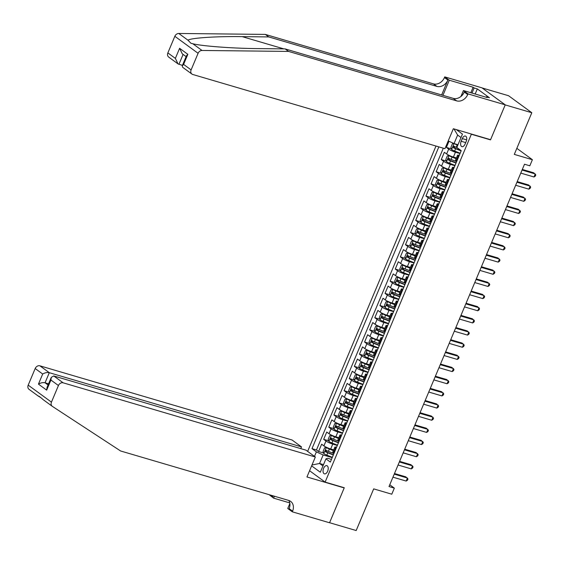 <?xml version="1.0" encoding="UTF-8"?>
<svg xmlns="http://www.w3.org/2000/svg" width="564" height="564" viewBox="0 0 564 564"><rect width="100%" height="100%" fill="white"/><g stroke="black" fill="none" stroke-linecap="round" stroke-linejoin="round"><path stroke-width="0.85" d="M327.642 471.229A4.279 2.39 -73.6 0 0 326.838 465.652A4.279 2.39 -73.6 0 0 323.623 468.282A4.279 2.39 -73.6 0 0 324.42 473.859A4.279 2.39 -73.6 0 0 327.642 471.229M435.993 146.041L307.641 451.383M482.135 87.956L508.559 95.725L531.81 112.73L514.298 154.388L532.388 159.711L516.836 148.339M309.573 470.736L325.125 482.107L344.28 487.74L329.573 522.708L356.18 530.534L373.692 488.875L391.783 494.198L394.335 488.121L389.766 484.772M490.038 139.527L490.504 139.872L505.203 104.904L531.81 112.73M448.979 141.261L446.392 147.423L451.411 148.903M456.431 157.948L453.407 157.06A5.351 0.874 -157.2 0 1 446.639 153.965L444.34 152.287L441.274 159.584L446.3 161.064M451.32 170.109L448.295 169.221A5.351 0.874 22.8 0 1 441.527 166.133L439.229 164.455L436.162 171.752L441.189 173.226M446.209 182.271L443.184 181.382A5.351 0.874 22.8 0 1 436.409 178.294L434.118 176.617L431.051 183.913L436.071 185.394M441.09 194.439L438.066 193.544A5.351 0.874 22.8 0 1 431.298 190.456L429.007 188.778L425.94 196.075L430.959 197.555M435.979 206.6L432.955 205.712A5.351 0.874 22.8 0 1 426.187 202.617L423.895 200.939L420.822 208.243L425.848 209.716M430.868 218.761L427.843 217.873A5.351 0.874 22.8 0 1 421.075 214.785L418.777 213.107L415.71 220.404L420.737 221.885M425.757 230.923L422.732 230.034A5.351 0.874 22.8 0 1 415.957 226.947L413.666 225.269L410.599 232.565L415.619 234.046M420.645 243.091L417.614 242.203A5.351 0.874 22.8 0 1 410.846 239.108L408.555 237.43L405.488 244.727L410.507 246.207M415.527 255.252L412.503 254.364A5.351 0.874 22.8 0 1 405.735 251.269L403.443 249.598L400.369 256.895L405.396 258.368M410.416 267.414L407.391 266.525A5.351 0.874 22.8 0 1 400.623 263.437L398.325 261.759L395.258 269.056L400.285 270.537M405.304 279.582L402.28 278.686A5.351 0.874 22.8 0 1 395.505 275.599L393.214 273.921L390.147 281.217L395.167 282.698M400.193 291.743L397.162 290.855A5.351 0.874 22.8 0 1 390.394 287.76L388.102 286.082L385.036 293.386L390.055 294.859M395.075 303.904L392.05 303.016A5.351 0.874 22.8 0 1 385.282 299.928L382.991 298.25L379.917 305.547L384.944 307.02M389.964 316.066L386.939 315.177A5.351 0.874 22.8 0 1 380.171 312.089L377.873 310.411L374.806 317.708L379.833 319.189M384.852 328.234L381.828 327.339A5.351 0.874 22.8 0 1 375.053 324.251L372.762 322.573L369.695 329.869L374.715 331.35M379.741 340.395L376.717 339.507A5.351 0.874 22.8 0 1 369.942 336.412L367.65 334.741L364.584 342.038L369.603 343.511M374.623 352.556L371.598 351.668A5.351 0.874 22.8 0 1 364.83 348.58L362.539 346.902L359.465 354.199L364.492 355.68M369.512 364.725L366.487 363.829A5.351 0.874 22.8 0 1 359.719 360.741L357.421 359.064L354.354 366.36L359.381 367.841M364.4 376.886L361.376 375.998A5.351 0.874 22.8 0 1 354.608 372.903L352.31 371.225L349.243 378.529L354.262 380.002M359.289 389.047L356.265 388.159A5.351 0.874 22.8 0 1 349.49 385.071L347.198 383.393L344.132 390.69L349.151 392.163M354.171 401.208L351.146 400.32A5.351 0.874 22.8 0 1 344.378 397.232L342.087 395.554L339.02 402.851L344.04 404.332M349.06 413.377L346.035 412.481A5.351 0.874 22.8 0 1 339.267 409.394L336.969 407.716L333.902 415.012L338.929 416.493M343.948 425.538L340.924 424.65A5.351 0.874 22.8 0 1 334.156 421.555L331.858 419.877L328.791 427.181L333.817 428.654M338.837 437.699L335.813 436.811A5.351 0.874 22.8 0 1 329.038 433.723L326.746 432.045L323.68 439.342L328.699 440.822M532.388 159.711L529.829 165.795L524.506 164.23L389.012 486.549L394.335 488.121M462.297 138.589L461.169 141.261A4.145 2.319 -73.6 0 0 461.951 146.661A4.145 2.319 -73.6 0 0 465.067 144.109L466.188 141.437A4.145 2.319 -73.6 0 0 465.413 136.037A4.145 2.319 -73.6 0 0 462.297 138.589L466.654 139.865M325.125 482.107L471.356 134.239L470.884 133.894M331.47 459.378L327.684 458.264L325.943 458.849L330.342 462.071L461.232 150.687L456.833 147.472L462.459 134.091L456.325 129.614M325.943 458.849L320.317 472.23L311.624 465.871M314.486 456.396L316.39 451.87L311.991 448.648L438.841 146.88M337.321 445.454L332.739 444.108A5.351 0.874 -157.2 0 1 325.971 441.02L323.68 439.342M333.719 449.868L330.694 448.972L332.739 444.108M342.44 433.293L337.857 431.946A5.351 0.874 -157.2 0 1 331.082 428.859L328.791 427.181M347.551 421.132L342.968 419.785A5.351 0.874 -157.2 0 1 336.2 416.69L333.902 415.012M352.662 408.971L348.08 407.617A5.351 0.874 -157.2 0 1 341.312 404.529L339.02 402.851M357.773 396.802L353.191 395.456A5.351 0.874 -157.2 0 1 346.423 392.368L344.132 390.69M362.892 384.641L358.309 383.294A5.351 0.874 -157.2 0 1 351.534 380.199L349.243 378.529M368.003 372.48L363.42 371.126A5.351 0.874 -157.2 0 1 356.652 368.038L354.354 366.36M373.114 360.311L368.532 358.965A5.351 0.874 -157.2 0 1 361.764 355.877L359.465 354.199M378.225 348.15L373.643 346.804A5.351 0.874 -157.2 0 1 366.875 343.716L364.584 342.038M383.344 335.989L378.761 334.642A5.351 0.874 -157.2 0 1 371.986 331.547L369.695 329.869M388.455 323.828L383.873 322.474A5.351 0.874 -157.2 0 1 377.104 319.386L374.806 317.708M393.566 311.659L388.984 310.313A5.351 0.874 -157.2 0 1 382.216 307.225L379.917 305.547M398.677 299.498L394.095 298.152A5.351 0.874 -157.2 0 1 387.327 295.057L385.036 293.386M403.796 287.337L399.213 285.99A5.351 0.874 -157.2 0 1 392.438 282.895L390.147 281.217M408.907 275.169L404.325 273.822A5.351 0.874 -157.2 0 1 397.557 270.734L395.258 269.056M414.018 263.007L409.436 261.661A5.351 0.874 -157.2 0 1 402.668 258.573L400.369 256.895M419.13 250.846L414.547 249.499A5.351 0.874 -157.2 0 1 407.779 246.405L405.488 244.727M424.241 238.685L419.665 237.331A5.351 0.874 -157.2 0 1 412.89 234.243L410.599 232.565M429.359 226.517L424.777 225.17A5.351 0.874 -157.2 0 1 418.009 222.082L415.71 220.404M434.47 214.355L429.888 213.009A5.351 0.874 -157.2 0 1 423.12 209.921L420.822 208.243M439.582 202.194L434.999 200.847A5.351 0.874 -157.2 0 1 428.231 197.752L425.94 196.075M444.693 190.033L440.117 188.679A5.351 0.874 -157.2 0 1 433.342 185.591L431.051 183.913M449.811 177.864L445.229 176.518A5.351 0.874 -157.2 0 1 438.454 173.43L436.162 171.752M454.922 165.703L450.34 164.357A5.351 0.874 -157.2 0 1 443.572 161.262L441.274 159.584M460.034 153.542L455.451 152.188A5.351 0.874 -157.2 0 1 448.683 149.1L446.392 147.423M443.311 148.198L316.46 449.966L318.568 451.503L323.588 452.984M330.694 448.972A5.351 0.874 22.8 0 1 323.926 445.884L321.635 444.206L318.568 451.503M456.748 161.36L456.191 160.952A5.351 0.874 -157.2 0 1 455.515 160.134L457.559 155.262A5.351 0.874 -157.2 0 1 459.286 155.311M458.793 156.496L458.236 156.087A5.351 0.874 -157.2 0 1 457.559 155.262M453.682 168.657L453.125 168.248A5.351 0.874 -157.2 0 1 452.448 167.43A5.351 0.874 -157.2 0 1 454.175 167.48M452.448 167.43L450.403 172.295A5.351 0.874 22.8 0 0 451.08 173.113L451.637 173.522M448.57 180.818L448.006 180.409A5.351 0.874 -157.2 0 1 447.337 179.592A5.351 0.874 -157.2 0 1 449.064 179.641M447.337 179.592L445.292 184.456A5.351 0.874 22.8 0 0 445.962 185.281L446.519 185.683M443.452 192.987L442.895 192.578A5.351 0.874 -157.2 0 1 442.218 191.753A5.351 0.874 -157.2 0 1 443.953 191.802M442.218 191.753L440.174 196.617A5.351 0.874 22.8 0 0 440.851 197.442L441.408 197.851M438.341 205.148L437.784 204.739A5.351 0.874 -157.2 0 1 437.107 203.921A5.351 0.874 -157.2 0 1 438.834 203.964M437.107 203.921L435.063 208.786A5.351 0.874 22.8 0 0 435.739 209.604L436.296 210.012M433.23 217.309L432.673 216.9A5.351 0.874 -157.2 0 1 431.996 216.082A5.351 0.874 -157.2 0 1 433.723 216.132M431.996 216.082L429.951 220.947A5.351 0.874 22.8 0 0 430.628 221.765L431.185 222.174M428.118 229.47L427.554 229.069A5.351 0.874 -157.2 0 1 426.885 228.244A5.351 0.874 -157.2 0 1 428.612 228.293M426.885 228.244L424.84 233.108A5.351 0.874 22.8 0 0 425.51 233.933L426.067 234.342M423 241.639L422.443 241.23A5.351 0.874 -157.2 0 1 421.766 240.405A5.351 0.874 -157.2 0 1 423.501 240.454M421.766 240.405L419.722 245.277A5.351 0.874 22.8 0 0 420.399 246.094L420.955 246.503M417.889 253.8L417.332 253.391A5.351 0.874 -157.2 0 1 416.655 252.573A5.351 0.874 -157.2 0 1 418.382 252.623M416.655 252.573L414.611 257.438A5.351 0.874 22.8 0 0 415.287 258.256L415.844 258.664M412.777 265.961L412.221 265.552A5.351 0.874 -157.2 0 1 411.544 264.735A5.351 0.874 -157.2 0 1 413.271 264.784M411.544 264.735L409.499 269.599A5.351 0.874 22.8 0 0 410.176 270.417L410.733 270.826M407.666 278.13L407.102 277.721A5.351 0.874 -157.2 0 1 406.433 276.896A5.351 0.874 -157.2 0 1 408.16 276.945M406.433 276.896L404.388 281.76A5.351 0.874 22.8 0 0 405.058 282.585L405.622 282.994M402.548 290.291L401.991 289.882A5.351 0.874 -157.2 0 1 401.314 289.064A5.351 0.874 -157.2 0 1 403.048 289.106M401.314 289.064L399.27 293.929A5.351 0.874 22.8 0 0 399.946 294.746L400.503 295.155M397.437 302.452L396.88 302.043A5.351 0.874 -157.2 0 1 396.203 301.225A5.351 0.874 -157.2 0 1 397.937 301.275M396.203 301.225L394.158 306.09A5.351 0.874 22.8 0 0 394.835 306.908L395.392 307.317M392.325 314.613L391.769 314.211A5.351 0.874 -157.2 0 1 391.092 313.387A5.351 0.874 -157.2 0 1 392.819 313.436M391.092 313.387L389.047 318.251A5.351 0.874 22.8 0 0 389.724 319.076L390.281 319.478M387.214 326.782L386.657 326.373A5.351 0.874 -157.2 0 1 385.98 325.548A5.351 0.874 -157.2 0 1 387.708 325.597M385.98 325.548L383.936 330.412A5.351 0.874 22.8 0 0 384.606 331.237L385.17 331.646M382.096 338.943L381.539 338.534A5.351 0.874 -157.2 0 1 380.862 337.716A5.351 0.874 -157.2 0 1 382.596 337.765M380.862 337.716L378.818 342.581A5.351 0.874 22.8 0 0 379.494 343.398L380.051 343.807M376.985 351.104L376.428 350.695A5.351 0.874 -157.2 0 1 375.751 349.877A5.351 0.874 -157.2 0 1 377.485 349.927M375.751 349.877L373.706 354.742A5.351 0.874 22.8 0 0 374.383 355.56L374.94 355.969M371.873 363.265L371.316 362.863A5.351 0.874 -157.2 0 1 370.64 362.039A5.351 0.874 -157.2 0 1 372.367 362.088M370.64 362.039L368.595 366.903A5.351 0.874 22.8 0 0 369.272 367.728L369.829 368.137M366.762 375.434L366.205 375.025A5.351 0.874 -157.2 0 1 365.528 374.2A5.351 0.874 -157.2 0 1 367.256 374.249M365.528 374.2L363.484 379.071A5.351 0.874 22.8 0 0 364.154 379.889L364.718 380.298M361.644 387.595L361.087 387.186A5.351 0.874 -157.2 0 1 360.417 386.368A5.351 0.874 -157.2 0 1 362.144 386.418M360.417 386.368L358.366 391.233A5.351 0.874 22.8 0 0 359.042 392.05L359.599 392.459M356.533 399.756L355.976 399.347A5.351 0.874 -157.2 0 1 355.299 398.529A5.351 0.874 -157.2 0 1 357.033 398.579M355.299 398.529L353.254 403.394A5.351 0.874 22.8 0 0 353.931 404.219L354.488 404.621M351.421 411.924L350.864 411.516A5.351 0.874 -157.2 0 1 350.188 410.691A5.351 0.874 -157.2 0 1 351.915 410.74M350.188 410.691L348.143 415.555A5.351 0.874 22.8 0 0 348.82 416.38L349.377 416.789M346.31 424.086L345.753 423.677A5.351 0.874 -157.2 0 1 345.076 422.859A5.351 0.874 -157.2 0 1 346.804 422.901M345.076 422.859L343.032 427.724A5.351 0.874 22.8 0 0 343.702 428.541L344.266 428.95M341.192 436.247L340.635 435.838A5.351 0.874 -157.2 0 1 339.965 435.02A5.351 0.874 -157.2 0 1 341.692 435.07M339.965 435.02L337.914 439.885A5.351 0.874 22.8 0 0 338.59 440.703L339.147 441.111M336.081 448.408L335.524 448.006A5.351 0.874 -157.2 0 1 334.847 447.181A5.351 0.874 -157.2 0 1 336.581 447.231M334.847 447.181L332.802 452.046A5.351 0.874 22.8 0 0 333.479 452.871L334.036 453.28M461.014 137.538L457.63 135.064L454.048 143.58L448.218 140.915M457.982 144.737L454.048 143.58M490.504 139.872L471.356 134.239M323.517 464.63L319.584 463.474L322.961 465.942M332.21 457.623L323.158 454.958L319.584 463.474L311.984 465.004M316.46 449.966L311.991 448.648M316.39 451.87L323.158 454.958M457.63 135.064L453.985 128.923M522.06 170.06L535.271 173.945L533.995 176.983L520.776 173.099M522.313 169.447L533.699 172.795L535.8 174.918L535.285 176.137L533.995 176.983M453.886 143.503L452.42 143.749L450.89 147.394L451.63 149.53A3.546 0.578 22.8 0 0 454.64 151.053L460.168 153.232M456.142 144.194L457.897 144.941M454.662 143.757A3.546 0.578 22.8 0 0 457.2 144.976L457.785 145.209M456.981 147.585L456.227 147.282A3.546 0.578 -157.2 0 1 453.823 146.147L453.209 147.606A3.546 0.578 22.8 0 0 455.613 148.741L461.133 150.919M461.119 150.609L454.739 148.057L454.443 146.887M482.241 96.077L477.962 94.83M265.306 34.411L268.746 36.928L242.21 36.639C216.675 36.237 191.055 37.915 187.953 40.185L190.963 43.294L192.81 43.745C202.328 46.156 233.383 48.455 258.58 48.61L285.116 48.899L453.237 98.362A9.362 7.614 126.2 0 0 464.271 92.038L467.711 94.555L467.986 93.885L505.231 104.841L490.581 139.689L453.343 128.733L444.954 148.677L192.768 74.483A4.011 3.264 126.2 0 1 191.936 74.074A4.011 3.264 126.2 0 1 191.111 69.901L198.091 53.298L174.84 36.293A4.011 3.264 -53.8 0 1 178.76 33.466L265.306 34.411L433.427 83.874A9.362 7.614 126.2 0 0 444.453 77.55L444.735 76.88L481.98 87.843L505.231 104.841M285.116 48.899L288.556 51.416L456.678 100.878A9.362 7.614 126.2 0 0 467.711 94.555M441.64 94.949L447.894 80.067A9.362 7.614 126.2 0 1 436.867 86.391L268.746 36.928M167.86 52.896L175.369 58.388L178.005 63.887L168.685 57.07A4.011 3.264 -53.8 0 1 167.86 52.896L174.84 36.293M192.81 43.745L202.011 50.464L288.556 51.416M470.82 92.729L473.125 87.23L474.134 87.963L471.983 93.067M486.097 97.219L486.26 96.832L489.453 97.769L477.327 88.9L474.134 87.963M486.26 96.832L487.268 97.565L463.432 90.55L467.986 93.885M444.735 76.88L449.296 80.215L442.937 95.33M473.125 87.23L449.296 80.215M182.426 65.389L178.005 63.887M460.95 96.458L463.432 90.55M202.011 50.464A4.011 3.264 126.2 0 0 198.091 53.298M477.327 88.9L475.177 94.012M175.369 58.388L179.613 48.292L182.25 53.791L186.113 56.619M179.613 48.292L187.847 54.313L186.472 55.758L182.228 65.854L182.616 67.264L191.936 74.074M187.847 54.313L183.603 64.409L182.228 65.854M43.012 399.545L43.195 399.672C40.213 397.042 38.599 395.857 38.331 396.111L40.77 397.592M300.753 448.62L301.486 446.885L292.089 440.019L39.903 365.824L49.301 372.691L45.057 382.787L48.074 384.993M301.486 446.885L49.301 372.691C47.157 372.268 44.951 372.712 42.688 374.024L35.179 368.532L28.2 385.134L51.451 402.139A4.011 3.264 126.2 0 0 52.276 406.313A4.011 3.264 126.2 0 0 52.389 406.39L120.597 450.974L288.719 500.437A9.362 7.614 -53.8 0 1 290.664 501.396A9.362 7.614 -53.8 0 1 292.589 511.146L292.307 511.816L329.552 522.772L344.202 487.923L343.73 487.578M344.202 487.923L306.957 476.968L315.339 457.016L63.161 382.822A4.011 3.264 126.2 0 0 58.43 385.536L51.451 402.139M289.769 502.898L273.611 498.146L269.113 494.67M292.307 511.816L287.753 508.481L289.868 503.448M315.339 457.016L305.949 450.15L53.763 375.955L63.161 382.822M273.117 495.848L272.779 496.658L270.699 495.136M274.414 496.228L273.611 498.146M29.138 389.393A4.011 3.264 -53.8 0 1 29.025 389.315A4.011 3.264 -53.8 0 1 28.2 385.134M35.179 368.532A4.011 3.264 -53.8 0 1 39.903 365.824M288.726 500.437A9.362 7.614 -53.8 0 1 289.149 508.629L292.589 511.146M273.082 495.841A9.362 7.614 -53.8 0 1 272.779 496.658M48.567 383.816L45.057 382.787C42.913 382.364 40.714 382.808 38.444 384.119L42.688 374.024M58.43 385.536L50.922 380.044L51.282 377.358L53.763 375.955M50.922 380.044L46.678 390.14L47.038 387.454L51.282 377.358M516.948 182.221L530.16 186.106L528.877 189.151L515.665 185.26M517.202 181.608L528.588 184.957L530.689 187.079L530.174 188.298L528.877 189.151M511.83 194.383L525.049 198.274L523.766 201.313L510.554 197.421M512.091 193.769L523.477 197.125L525.577 199.247L525.063 200.46L523.766 201.313M506.719 206.544L519.93 210.435L518.654 213.474L505.443 209.589M506.973 205.938L518.358 209.286L520.459 211.408L519.952 212.628L518.654 213.474M501.607 218.712L514.819 222.597L513.543 225.635L500.324 221.751M501.861 218.099L513.247 221.448L515.348 223.57L514.84 224.789L513.543 225.635M456.22 158.456L449.078 155.615L447.308 155.911L445.771 159.563L446.519 161.699A3.546 0.578 22.8 0 0 449.529 163.222L455.049 165.393M449.078 155.615A3.546 0.578 22.8 0 0 452.088 157.137L456.107 158.724M456.636 161.621L451.115 159.45A3.546 0.578 -157.2 0 1 448.704 158.308L448.091 159.767A3.546 0.578 22.8 0 0 450.502 160.909L456.022 163.088M456.135 162.82L449.628 160.218L449.332 159.048M451.108 170.624L443.967 167.776L442.197 168.072L440.66 171.724L441.408 173.86A3.546 0.578 22.8 0 0 444.418 175.383L449.938 177.561M443.967 167.776A3.546 0.578 22.8 0 0 446.97 169.299L450.996 170.885M451.524 173.79L446.004 171.611A3.546 0.578 -157.2 0 1 443.593 170.469L442.98 171.928A3.546 0.578 22.8 0 0 445.391 173.07L450.911 175.249M451.024 174.981L444.51 172.38L444.221 171.209M445.99 182.785L438.848 179.944L437.079 180.24L435.549 183.885L436.296 186.021A3.546 0.578 22.8 0 0 439.307 187.544L444.827 189.723M438.848 179.944A3.546 0.578 22.8 0 0 441.859 181.46L445.884 183.046M446.413 185.951L440.886 183.772A3.546 0.578 -157.2 0 1 438.482 182.637L437.868 184.097A3.546 0.578 22.8 0 0 440.272 185.232L445.8 187.41M445.905 187.149L439.398 184.548L439.109 183.378M440.879 194.947L433.737 192.105L431.968 192.402L430.438 196.053L431.178 198.183A3.546 0.578 22.8 0 0 434.188 199.705L439.716 201.884M433.737 192.105A3.546 0.578 22.8 0 0 436.748 193.628L440.766 195.214M441.295 198.112L435.775 195.941A3.546 0.578 -157.2 0 1 433.371 194.799L432.757 196.258A3.546 0.578 22.8 0 0 435.161 197.4L440.681 199.571M440.794 199.311L434.287 196.709L433.991 195.539M496.496 230.873L509.708 234.758L508.432 237.804L495.213 233.912M496.75 230.26L508.136 233.609L510.237 235.738L509.722 236.951L508.432 237.804M435.768 207.108L428.626 204.267L426.856 204.563L425.319 208.215L426.067 210.351A3.546 0.578 22.8 0 0 429.077 211.874L434.597 214.045M428.626 204.267A3.546 0.578 22.8 0 0 431.636 205.789L435.655 207.376M436.183 210.28L430.663 208.102A3.546 0.578 -157.2 0 1 428.252 206.96L427.639 208.419A3.546 0.578 22.8 0 0 430.05 209.561L435.57 211.74M435.683 211.472L429.176 208.87L428.88 207.7M491.378 243.035L504.597 246.926L503.314 249.965L490.102 246.08M491.639 242.428L503.025 245.777L505.125 247.899L504.611 249.112L503.314 249.965M430.656 219.276L423.515 216.428L421.745 216.731L420.208 220.376L420.955 222.512A3.546 0.578 22.8 0 0 423.966 224.035L429.486 226.213M423.515 216.428A3.546 0.578 22.8 0 0 426.518 217.951L430.543 219.537M431.072 222.442L425.552 220.263A3.546 0.578 -157.2 0 1 423.141 219.128L422.528 220.587A3.546 0.578 22.8 0 0 424.939 221.722L430.459 223.901M430.572 223.633L424.057 221.032L423.768 219.868M486.267 255.203L499.478 259.087L498.202 262.126L484.991 258.241M486.52 254.59L497.913 257.938L500.007 260.06L499.5 261.28L498.202 262.126M425.538 231.437L418.396 228.596L416.627 228.892L415.097 232.537L415.844 234.673A3.546 0.578 22.8 0 0 418.855 236.196L424.375 238.375M418.396 228.596A3.546 0.578 22.8 0 0 421.407 230.119L425.432 231.698M425.961 234.603L420.434 232.424A3.546 0.578 -157.2 0 1 418.03 231.289L417.416 232.749A3.546 0.578 22.8 0 0 419.82 233.884L425.348 236.062M425.453 235.801L418.946 233.2L418.657 232.03M481.155 267.364L494.367 271.249L493.091 274.294L479.879 270.403M481.409 266.751L492.795 270.1L494.896 272.222L494.388 273.441L493.091 274.294M420.427 243.599L413.285 240.757L411.516 241.054L409.986 244.706L410.726 246.842A3.546 0.578 22.8 0 0 413.736 248.357L419.264 250.536M413.285 240.757A3.546 0.578 22.8 0 0 416.295 242.28L420.314 243.867M420.843 246.764L415.323 244.593A3.546 0.578 -157.2 0 1 412.918 243.451L412.305 244.91A3.546 0.578 22.8 0 0 414.709 246.052L420.229 248.223M420.342 247.963L413.835 245.361L413.539 244.191M476.044 279.525L489.256 283.41L487.98 286.456L474.761 282.564M476.298 278.912L487.684 282.268L489.785 284.39L489.27 285.603L487.98 286.456M415.315 255.76L408.174 252.919L406.404 253.215L404.867 256.867L405.615 259.003A3.546 0.578 22.8 0 0 408.625 260.526L414.145 262.704M408.174 252.919A3.546 0.578 22.8 0 0 411.184 254.442L415.203 256.028M415.731 258.932L410.211 256.754A3.546 0.578 -157.2 0 1 407.8 255.612L407.187 257.071A3.546 0.578 22.8 0 0 409.598 258.213L415.118 260.392M415.231 260.124L408.724 257.522L408.428 256.352M470.926 291.687L484.145 295.578L482.862 298.617L469.65 294.732M471.187 291.08L482.572 294.429L484.673 296.551L484.159 297.771L482.862 298.617M410.204 267.928L403.063 265.087L401.293 265.383L399.756 269.028L400.503 271.164A3.546 0.578 22.8 0 0 403.514 272.687L409.034 274.865M403.063 265.087A3.546 0.578 22.8 0 0 406.066 266.603L410.091 268.189M410.62 271.094L405.1 268.915A3.546 0.578 -157.2 0 1 402.689 267.78L402.076 269.239A3.546 0.578 22.8 0 0 404.487 270.375L410.007 272.553M410.12 272.292L403.605 269.691L403.316 268.52M465.815 303.855L479.026 307.74L477.75 310.778L464.539 306.894M466.075 303.242L477.461 306.59L479.555 308.712L479.047 309.932L477.75 310.778M405.086 280.089L397.944 277.248L396.175 277.544L394.645 281.196L395.392 283.325A3.546 0.578 22.8 0 0 398.403 284.848L403.923 287.027M397.944 277.248A3.546 0.578 22.8 0 0 400.955 278.771L404.98 280.357M405.509 283.255L399.982 281.076A3.546 0.578 -157.2 0 1 397.578 279.941L396.964 281.401A3.546 0.578 22.8 0 0 399.368 282.536L404.896 284.714M405.001 284.453L398.494 281.852L398.205 280.682M460.703 316.016L473.915 319.901L472.639 322.946L459.427 319.055M460.957 315.403L472.343 318.752L474.444 320.881L473.936 322.093L472.639 322.946M399.975 292.251L392.833 289.41L391.064 289.706L389.534 293.358L390.274 295.494A3.546 0.578 22.8 0 0 393.284 297.017L398.811 299.188M392.833 289.41A3.546 0.578 22.8 0 0 395.843 290.932L399.862 292.519M400.391 295.423L394.87 293.245A3.546 0.578 -157.2 0 1 392.466 292.103L391.853 293.562A3.546 0.578 22.8 0 0 394.257 294.704L399.777 296.883M399.89 296.615L393.383 294.013L393.087 292.843M455.592 328.178L468.804 332.069L467.528 335.108L454.309 331.216M455.846 327.571L467.232 330.92L469.333 333.042L468.818 334.255L467.528 335.108M394.863 304.419L387.722 301.571L385.952 301.867L384.415 305.519L385.163 307.655A3.546 0.578 22.8 0 0 388.173 309.178L393.693 311.356M387.722 301.571A3.546 0.578 22.8 0 0 390.732 303.094L394.751 304.68M395.279 307.584L389.759 305.406A3.546 0.578 -157.2 0 1 387.355 304.271L386.735 305.73A3.546 0.578 22.8 0 0 389.146 306.865L394.666 309.044M394.779 308.776L388.272 306.174L387.976 305.011M450.474 340.339L463.693 344.23L462.409 347.269L449.198 343.384M450.735 339.732L462.12 343.081L464.221 345.203L463.707 346.423L462.409 347.269M389.752 316.58L382.611 313.739L380.841 314.035L379.304 317.68L380.051 319.816A3.546 0.578 22.8 0 0 383.062 321.339L388.582 323.517M382.611 313.739A3.546 0.578 22.8 0 0 385.614 315.255L389.639 316.841M390.168 319.746L384.648 317.567A3.546 0.578 -157.2 0 1 382.237 316.432L381.624 317.892A3.546 0.578 22.8 0 0 384.035 319.027L389.555 321.205M389.668 320.944L383.153 318.343L382.864 317.172M445.363 352.507L458.574 356.392L457.298 359.43L444.087 355.546M445.623 351.894L457.009 355.242L459.103 357.364L458.595 358.584L457.298 359.43M384.634 328.741L377.492 325.9L375.73 326.196L374.193 329.848L374.94 331.984A3.546 0.578 22.8 0 0 377.95 333.5L383.471 335.679M377.492 325.9A3.546 0.578 22.8 0 0 380.503 327.423L384.528 329.009M385.057 331.907L379.53 329.736A3.546 0.578 -157.2 0 1 377.126 328.593L376.512 330.053A3.546 0.578 22.8 0 0 378.916 331.195L384.444 333.366M384.549 333.105L378.042 330.504L377.753 329.334M440.251 364.668L453.463 368.553L452.187 371.598L438.975 367.707M440.505 364.055L451.891 367.404L453.992 369.533L453.484 370.745L452.187 371.598M379.523 340.903L372.381 338.062L370.611 338.358L369.082 342.01L369.829 344.146A3.546 0.578 22.8 0 0 372.832 345.669L378.359 347.847M372.381 338.062A3.546 0.578 22.8 0 0 375.391 339.584L379.41 341.171M379.946 344.075L374.418 341.897A3.546 0.578 -157.2 0 1 372.014 340.755L371.401 342.214A3.546 0.578 22.8 0 0 373.805 343.356L379.325 345.535M379.438 345.267L372.931 342.665L372.635 341.495M435.14 376.83L448.352 380.721L447.076 383.76L433.857 379.875M435.394 376.223L446.78 379.572L448.881 381.694L448.366 382.907L447.076 383.76M374.411 353.071L367.27 350.223L365.5 350.526L363.963 354.171L364.711 356.307A3.546 0.578 22.8 0 0 367.721 357.83L373.241 360.008M367.27 350.223A3.546 0.578 22.8 0 0 370.28 351.746L374.299 353.332M374.827 356.236L369.307 354.058A3.546 0.578 -157.2 0 1 366.903 352.923L366.29 354.382A3.546 0.578 22.8 0 0 368.694 355.517L374.214 357.696M374.327 357.428L367.82 354.834L367.524 353.663M430.022 388.998L443.241 392.882L441.957 395.921L428.746 392.036M430.283 388.384L441.668 391.733L443.769 393.855L443.255 395.075L441.957 395.921M369.3 365.232L362.159 362.391L360.389 362.687L358.852 366.332L359.599 368.468A3.546 0.578 22.8 0 0 362.61 369.991L368.13 372.169M362.159 362.391A3.546 0.578 22.8 0 0 365.169 363.914L369.187 365.493M369.716 368.398L364.196 366.219A3.546 0.578 -157.2 0 1 361.785 365.084L361.171 366.544A3.546 0.578 22.8 0 0 363.583 367.679L369.103 369.857M369.216 369.596L362.701 366.995L362.412 365.824M424.911 401.159L438.122 405.044L436.846 408.089L423.634 404.198M425.171 400.546L436.557 403.894L438.651 406.024L438.143 407.236L436.846 408.089M364.182 377.394L357.04 374.552L355.278 374.849L353.741 378.5L354.488 380.637A3.546 0.578 22.8 0 0 357.498 382.159L363.019 384.331M357.04 374.552A3.546 0.578 22.8 0 0 360.051 376.075L364.076 377.661M364.605 380.566L359.078 378.388A3.546 0.578 -157.2 0 1 356.674 377.245L356.06 378.705A3.546 0.578 22.8 0 0 358.464 379.847L363.991 382.025M364.104 381.757L357.59 379.156L357.301 377.986M419.799 413.32L433.011 417.212L431.735 420.25L418.523 416.359M420.053 412.707L431.439 416.063L433.54 418.185L433.032 419.397L431.735 420.25M359.071 389.562L351.929 386.714L350.159 387.01L348.63 390.662L349.377 392.798A3.546 0.578 22.8 0 0 352.38 394.321L357.907 396.499M351.929 386.714A3.546 0.578 22.8 0 0 354.939 388.236L358.958 389.823M359.494 392.727L353.966 390.549A3.546 0.578 -157.2 0 1 351.562 389.407L350.949 390.866A3.546 0.578 22.8 0 0 353.353 392.008L358.88 394.187M358.986 393.919L352.479 391.317L352.183 390.154M414.688 425.482L427.9 429.373L426.624 432.412L413.405 428.527M414.942 424.875L426.328 428.224L428.428 430.346L427.914 431.566L426.624 432.412M353.959 401.723L346.818 398.882L345.048 399.178L343.511 402.823L344.259 404.959A3.546 0.578 22.8 0 0 347.269 406.482L352.789 408.66M346.818 398.882A3.546 0.578 22.8 0 0 349.828 400.398L353.847 401.984M354.375 404.889L348.855 402.71A3.546 0.578 -157.2 0 1 346.451 401.575L345.838 403.034A3.546 0.578 22.8 0 0 348.242 404.169L353.762 406.348M353.875 406.087L347.368 403.486L347.072 402.315M409.57 437.65L422.788 441.534L421.505 444.573L408.294 440.688M409.831 437.037L421.216 440.385L423.317 442.507L422.803 443.727L421.505 444.573M348.848 413.884L341.706 411.043L339.937 411.339L338.4 414.991L339.147 417.12A3.546 0.578 22.8 0 0 342.158 418.643L347.678 420.822M341.706 411.043A3.546 0.578 22.8 0 0 344.717 412.566L348.735 414.152M349.264 417.05L343.744 414.878A3.546 0.578 -157.2 0 1 341.333 413.736L340.719 415.196A3.546 0.578 22.8 0 0 343.131 416.338L348.651 418.509M348.763 418.248L342.256 415.647L341.96 414.477M404.459 449.811L417.677 453.696L416.394 456.741L403.182 452.85M404.719 449.198L416.105 452.547L418.199 454.676L417.691 455.888L416.394 456.741M343.73 426.046L336.588 423.204L334.826 423.501L333.289 427.152L334.036 429.289A3.546 0.578 22.8 0 0 337.046 430.811L342.567 432.983M336.588 423.204A3.546 0.578 22.8 0 0 339.598 424.727L343.624 426.314M344.153 429.218L338.633 427.04A3.546 0.578 -157.2 0 1 336.222 425.898L335.608 427.357A3.546 0.578 22.8 0 0 338.012 428.499L343.539 430.677M343.652 430.41L337.138 427.808L336.849 426.638M399.347 461.972L412.559 465.864L411.283 468.903L398.071 465.018M399.601 461.366L410.987 464.715L413.088 466.837L412.58 468.049L411.283 468.903M338.619 438.214L331.477 435.366L329.707 435.669L328.178 439.314L328.925 441.45A3.546 0.578 22.8 0 0 331.928 442.973L337.455 445.151M331.477 435.366A3.546 0.578 22.8 0 0 334.487 436.889L338.506 438.475M339.042 441.379L333.514 439.201A3.546 0.578 -157.2 0 1 331.11 438.066L330.497 439.525A3.546 0.578 22.8 0 0 332.901 440.66L338.428 442.839M338.534 442.571L332.027 439.976L331.731 438.806M394.236 474.141L407.448 478.025L406.172 481.064L392.953 477.179M394.49 473.527L405.876 476.876L407.976 478.998L407.462 480.218L406.172 481.064M333.507 450.375L326.366 447.534L324.596 447.83L323.066 451.475L323.806 453.611A3.546 0.578 22.8 0 0 326.817 455.134L332.344 457.312M326.366 447.534A3.546 0.578 22.8 0 0 329.376 449.057L333.394 450.636M333.923 453.541L328.403 451.362A3.546 0.578 -157.2 0 1 325.999 450.227L325.386 451.686A3.546 0.578 22.8 0 0 327.79 452.821L333.31 455M333.423 454.739L326.916 452.138L326.619 450.967M335.813 436.811L337.857 431.946M340.924 424.65L342.968 419.785M346.035 412.481L348.08 407.617M351.146 400.32L353.191 395.456M356.265 388.159L358.309 383.294M361.376 375.998L363.42 371.126M366.487 363.829L368.532 358.965M371.598 351.668L373.643 346.804M376.717 339.507L378.761 334.642M381.828 327.339L383.873 322.474M386.939 315.177L388.984 310.313M392.05 303.016L394.095 298.152M397.162 290.855L399.213 285.99M402.28 278.686L404.325 273.822M407.391 266.525L409.436 261.661M412.503 254.364L414.547 249.499M417.614 242.203L419.665 237.331M422.732 230.034L424.777 225.17M427.843 217.873L429.888 213.009M432.955 205.712L434.999 200.847M438.066 193.544L440.117 188.679M443.184 181.382L445.229 176.518M448.295 169.221L450.34 164.357M453.407 157.06L455.451 152.188M446.639 153.965L448.683 149.1M323.926 445.884L325.971 441.02M329.038 433.723L331.082 428.859M334.156 421.555L336.2 416.69M339.267 409.394L341.312 404.529M344.378 397.232L346.423 392.368M349.49 385.071L351.534 380.199M354.608 372.903L356.652 368.038M359.719 360.741L361.764 355.877M364.83 348.58L366.875 343.716M369.942 336.412L371.986 331.547M375.053 324.251L377.104 319.386M380.171 312.089L382.216 307.225M385.282 299.928L387.327 295.057M390.394 287.76L392.438 282.895M395.505 275.599L397.557 270.734M400.623 263.437L402.668 258.573M405.735 251.269L407.779 246.405M410.846 239.108L412.89 234.243M415.957 226.947L418.009 222.082M421.075 214.785L423.12 209.921M426.187 202.617L428.231 197.752M431.298 190.456L433.342 185.591M436.409 178.294L438.454 173.43M441.527 166.133L443.572 161.262M456.191 160.952L458.236 156.087M451.08 173.113L453.125 168.248M445.962 185.281L448.006 180.409M440.851 197.442L442.895 192.578M435.739 209.604L437.784 204.739M430.628 221.765L432.673 216.9M425.51 233.933L427.554 229.069M420.399 246.094L422.443 241.23M415.287 258.256L417.332 253.391M410.176 270.417L412.221 265.552M405.058 282.585L407.102 277.721M399.946 294.746L401.991 289.882M394.835 306.908L396.88 302.043M389.724 319.076L391.769 314.211M384.606 331.237L386.657 326.373M379.494 343.398L381.539 338.534M374.383 355.56L376.428 350.695M369.272 367.728L371.316 362.863M364.154 379.889L366.205 375.025M359.042 392.05L361.087 387.186M353.931 404.219L355.976 399.347M348.82 416.38L350.864 411.516M343.702 428.541L345.753 423.677M338.59 440.703L340.635 435.838M333.479 452.871L335.524 448.006M465.702 142.593L461.169 141.261M454.09 143.587L451.616 149.481M455.613 148.741L454.64 151.053M457.2 144.976L456.227 147.282M454.739 148.057L453.209 147.606M242.21 36.639L283.833 48.885M453.237 98.362L456.678 100.878M436.867 86.391L433.427 83.874M183.603 64.409L191.111 69.901M178.76 33.466L187.953 40.185M447.894 80.067L444.453 77.55M183.096 54.412L178.915 64.352M46.678 390.14L38.444 384.119M449.029 155.622L446.498 161.642M450.502 160.909L449.529 163.222M452.088 157.137L451.115 159.45M449.628 160.218L448.091 159.767M443.917 167.783L441.386 173.804M445.391 173.07L444.418 175.383M446.97 169.299L446.004 171.611M444.51 172.38L442.98 171.928M438.806 179.951L436.275 185.972M440.272 185.232L439.307 187.544M441.859 181.46L440.886 183.772M439.398 184.548L437.868 184.097M433.695 192.112L431.164 198.133M435.161 197.4L434.188 199.705M436.748 193.628L435.775 195.941M434.287 196.709L432.757 196.258M428.577 204.274L426.046 210.294M430.05 209.561L429.077 211.874M431.636 205.789L430.663 208.102M429.176 208.87L427.639 208.419M423.465 216.435L420.934 222.456M424.939 221.722L423.966 224.035M426.518 217.951L425.552 220.263M424.057 221.032L422.528 220.587M418.354 228.603L415.823 234.624M419.82 233.884L418.855 236.196M421.407 230.119L420.434 232.424M418.946 233.2L417.416 232.749M413.243 240.765L410.712 246.785M414.709 246.052L413.736 248.357M416.295 242.28L415.323 244.593M413.835 245.361L412.305 244.91M408.124 252.926L405.594 258.947M409.598 258.213L408.625 260.526M411.184 254.442L410.211 256.754M408.724 257.522L407.187 257.071M403.013 265.094L400.482 271.115M404.487 270.375L403.514 272.687M406.066 266.603L405.1 268.915M403.605 269.691L402.076 269.239M397.902 277.255L395.371 283.276M399.368 282.536L398.403 284.848M400.955 278.771L399.982 281.076M398.494 281.852L396.964 281.401M392.791 289.417L390.26 295.437M394.257 294.704L393.284 297.017M395.843 290.932L394.87 293.245M393.383 294.013L391.853 293.562M387.679 301.578L385.149 307.599M389.146 306.865L388.173 309.178M390.732 303.094L389.759 305.406M388.272 306.174L386.735 305.73M382.561 313.746L380.03 319.767M384.035 319.027L383.062 321.339M385.614 315.255L384.648 317.567M383.153 318.343L381.624 317.892M377.45 325.907L374.919 331.928M378.916 331.195L377.95 333.5M380.503 327.423L379.53 329.736M378.042 330.504L376.512 330.053M372.339 338.069L369.808 344.089M373.805 343.356L372.832 345.669M375.391 339.584L374.418 341.897M372.931 342.665L371.401 342.214M367.227 350.23L364.696 356.258M368.694 355.517L367.721 357.83M370.28 351.746L369.307 354.058M367.82 354.834L366.29 354.382M362.109 362.398L359.578 368.419M363.583 367.679L362.61 369.991M365.169 363.914L364.196 366.219M362.701 366.995L361.171 366.544M356.998 374.559L354.467 380.58M358.464 379.847L357.498 382.159M360.051 376.075L359.078 378.388M357.59 379.156L356.06 378.705M351.887 386.721L349.356 392.741M353.353 392.008L352.38 394.321M354.939 388.236L353.966 390.549M352.479 391.317L350.949 390.866M346.775 398.889L344.244 404.91M348.242 404.169L347.269 406.482M349.828 400.398L348.855 402.71M347.368 403.486L345.838 403.034M341.657 411.05L339.126 417.071M343.131 416.338L342.158 418.643M344.717 412.566L343.744 414.878M342.256 415.647L340.719 415.196M336.546 423.211L334.015 429.232M338.012 428.499L337.046 430.811M339.598 424.727L338.633 427.04M337.138 427.808L335.608 427.357M331.435 435.373L328.904 441.393M332.901 440.66L331.928 442.973M334.487 436.889L333.514 439.201M332.027 439.976L330.497 439.525M326.323 447.541L323.792 453.562M327.79 452.821L326.817 455.134M329.376 449.057L328.403 451.362M326.916 452.138L325.386 451.686M52.276 406.313L43.012 399.538M38.274 396.076L29.025 389.315"/></g></svg>
